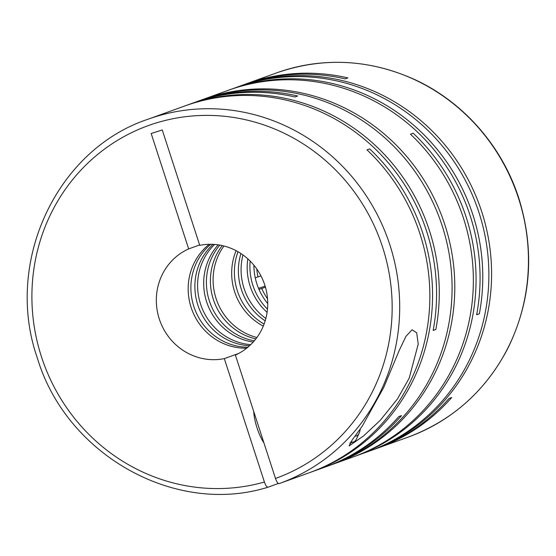 <?xml version="1.0" encoding="UTF-8"?>
<svg xmlns="http://www.w3.org/2000/svg" width="556" height="556" viewBox="0 0 556 556"><rect width="100%" height="100%" fill="white"/><g stroke="black" fill="none" stroke-linecap="round" stroke-linejoin="round"><path stroke-width="0.83" d="M214.609 244.438A57.998 55.405 -109.8 0 0 200.549 304.069A57.998 55.405 -109.8 0 0 250.714 344.65M218.195 244.842A57.998 55.405 -109.8 0 0 206.644 301.873A57.998 55.405 -109.8 0 0 253.223 342.051M219.822 245.099A57.998 55.405 -109.8 0 0 209.355 300.9A57.998 55.405 -109.8 0 0 254.307 340.814M222.254 245.585A57.998 55.405 -109.8 0 0 213.351 299.455A57.998 55.405 -109.8 0 0 255.871 338.889M223.929 245.988A57.998 55.405 -109.8 0 0 216.062 298.482A57.998 55.405 -109.8 0 0 256.907 337.506M236.112 250.693A57.998 55.405 -109.8 0 0 234.632 291.789A57.998 55.405 -109.8 0 0 263.287 326.115M238.024 251.75A57.998 55.405 -109.8 0 0 237.342 290.816A57.998 55.405 -109.8 0 0 264.086 324.085M240.929 253.543A57.998 55.405 -109.8 0 0 241.339 289.377A57.998 55.405 -109.8 0 0 265.184 320.854M242.965 254.947A57.998 55.405 -109.8 0 0 244.049 288.397A57.998 55.405 -109.8 0 0 265.858 318.47M247.823 258.86A57.998 55.405 -109.8 0 0 250.144 286.201A57.998 55.405 -109.8 0 0 267.095 312.354M369.886 450.909A193.627 184.967 -109.8 0 0 371.241 450.429A193.627 184.967 -109.8 0 0 481.704 211.634A193.627 184.967 -109.8 0 0 239.963 86.097A193.627 184.967 -109.8 0 0 238.614 86.59M354.367 456.504A193.627 184.967 -109.8 0 0 355.722 456.017L368.531 451.402A193.627 184.967 -109.8 0 0 478.994 212.614A193.627 184.967 -109.8 0 0 237.252 87.077L231.157 89.273A193.627 184.967 -109.8 0 0 229.802 89.766M333.093 464.17A193.627 184.967 -109.8 0 0 334.448 463.683A193.627 184.967 -109.8 0 0 444.911 224.888A193.627 184.967 -109.8 0 0 203.169 99.357L228.446 90.246A193.627 184.967 -109.8 0 1 470.181 215.784A193.627 184.967 -109.8 0 1 476.638 314.765L479.348 313.786A193.627 184.967 -109.8 0 0 472.892 214.811A193.627 184.967 -109.8 0 0 231.157 89.273M355.722 456.017A193.627 184.967 -109.8 0 0 466.185 217.222A193.627 184.967 -109.8 0 0 413.184 133.218L410.474 134.191A193.627 184.967 -109.8 0 1 463.475 218.202A193.627 184.967 -109.8 0 1 353.011 456.997L334.448 463.683M371.241 450.429L375.237 448.991A193.627 184.967 -109.8 0 0 449.019 398.492L451.729 397.519A193.627 184.967 -109.8 0 1 377.948 448.011A193.627 184.967 -109.8 0 1 376.593 448.49M239.963 86.097L243.966 84.658A193.627 184.967 -109.8 0 1 345.172 78.882L347.882 77.903A193.627 184.967 -109.8 0 0 246.676 83.678A193.627 184.967 -109.8 0 0 245.321 84.171M326.386 466.588A193.627 184.967 -109.8 0 0 327.741 466.102L331.737 464.663A193.627 184.967 -109.8 0 0 442.201 225.868A193.627 184.967 -109.8 0 0 200.459 100.33L196.463 101.769A193.627 184.967 -109.8 0 0 195.114 102.262M310.867 472.176A193.627 184.967 -109.8 0 0 312.222 471.697A193.627 184.967 -109.8 0 0 422.685 232.901A193.627 184.967 -109.8 0 0 369.684 148.89L366.974 149.87A193.627 184.967 -109.8 0 1 419.975 233.874A193.627 184.967 -109.8 0 1 309.511 472.669L279.362 483.532A193.627 184.967 70.2 0 0 389.825 244.737A193.627 184.967 70.2 0 0 148.084 119.206L184.946 105.925A193.627 184.967 -109.8 0 1 426.681 231.456A193.627 184.967 -109.8 0 1 433.138 330.438L435.848 329.458A193.627 184.967 -109.8 0 0 429.392 230.483A193.627 184.967 -109.8 0 0 187.657 104.945A193.627 184.967 -109.8 0 0 186.302 105.438M312.222 471.697L325.031 467.082A193.627 184.967 -109.8 0 0 398.812 416.583L401.522 415.61A193.627 184.967 -109.8 0 1 327.741 466.102M187.657 104.945L193.752 102.749A193.627 184.967 -109.8 0 1 294.965 96.973L297.675 95.993A193.627 184.967 -109.8 0 0 196.463 101.769M203.169 99.357A193.627 184.967 -109.8 0 0 201.821 99.851M383.793 387.323L362.178 426.292L352.302 439.817L349.085 445.968L363.582 435.918L380.255 420.329L397.415 399L409.202 378.17L418.216 344.067L416.687 332.808L412.093 329.764L405.95 336.324L399.187 350.495L383.793 387.323M238.691 353.428L224.311 358.613L264.413 482.017C265.65 485.492 266.845 487.223 267.985 487.202L267.95 487.216C175.411 516.211 66.359 455.03 37.37 358.099C3.878 262.738 56.142 149.71 148.084 119.206M360.267 429.058A38.364 11.335 -107.8 0 1 359.162 433.075L356.577 438.767A43.229 12.774 -107.8 0 1 353.463 441.999A43.229 12.774 -107.8 0 1 350.697 441.93M253.724 411.475A24.353 7.2 72.2 0 0 257.032 427.856A24.353 7.2 72.2 0 0 263.947 442.944M210.759 244.272A57.998 55.405 -109.8 0 0 193.835 306.488A57.998 55.405 -109.8 0 0 247.858 347.229M213.038 244.341A57.998 55.405 -109.8 0 0 197.839 305.049A57.998 55.405 -109.8 0 0 249.575 345.728M224.311 358.613A57.998 55.405 70.2 0 1 159.28 318.942A57.998 55.405 70.2 0 1 188.672 248.907L199.618 244.96M209.23 244.286A57.998 55.405 -109.8 0 0 191.132 307.468A57.998 55.405 -109.8 0 0 246.669 348.195M250.151 261.07A57.998 55.405 -109.8 0 0 252.855 285.221A57.998 55.405 -109.8 0 0 267.485 309.171M253.89 265.191A57.998 55.405 -109.8 0 0 256.851 283.782A57.998 55.405 -109.8 0 0 267.735 303.611M258.985 289.391L261.737 288.501A57.998 55.405 -109.8 0 0 267.54 298.815M265.434 287.174L261.737 288.501M258.526 288.307L265.142 286.173M279.063 483.644L279.362 483.532A193.627 184.967 70.2 0 1 279.063 483.644C277.924 483.664 276.728 481.941 275.484 478.459L235.39 355.048A57.998 55.405 70.2 0 0 264.774 285.019A57.998 55.405 70.2 0 0 199.743 245.349L162.248 129.951L151.176 133.516L188.672 248.907M256.803 269.007A57.998 55.405 -109.8 0 0 257.977 276.923L260.945 275.852M359.162 433.075A38.364 11.335 -107.8 0 1 355.131 436.099M435.848 329.458L433.159 330.327M479.348 313.786L476.659 314.647M257.977 276.923L255.246 277.798M278.341 483.477L267.985 487.202M246.676 83.678L276.825 72.815A193.627 184.967 70.2 0 1 518.56 198.353A193.627 184.967 70.2 0 1 408.104 437.148L377.948 448.011M264.413 482.017A187.539 179.157 70.2 0 1 41.471 356.827A187.539 179.157 70.2 0 1 154.081 123.627A187.539 179.157 70.2 0 1 382.591 247.135A187.539 179.157 70.2 0 1 275.484 478.459M349.766 443.188L353.463 441.999M276.825 72.815C322.709 56.99 368.308 59.068 413.608 79.063C462.641 101.157 501.985 145.721 518.769 198.117C534.816 249.971 531.307 299.795 508.233 347.597C485.965 390.611 452.591 420.461 408.104 437.148"/></g></svg>

